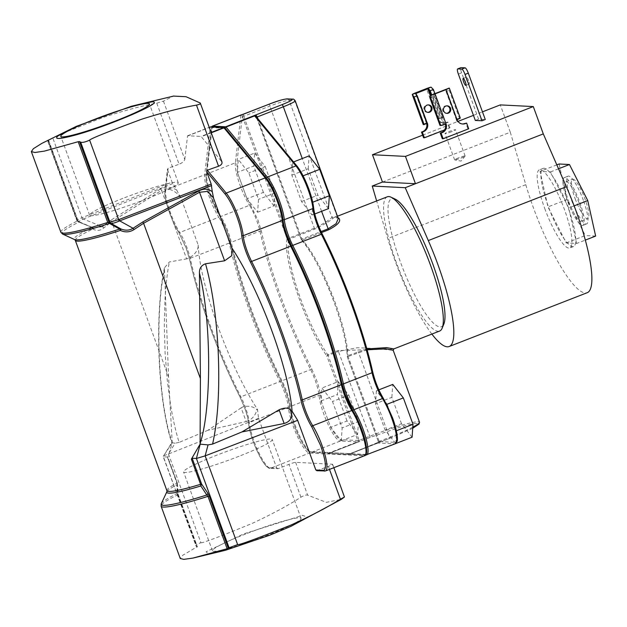 <?xml version="1.0" encoding="UTF-8"?>
<svg xmlns="http://www.w3.org/2000/svg" width="627" height="627" viewBox="0 0 627 627"><rect width="100%" height="100%" fill="white"/><g stroke="black" fill="none" stroke-linecap="round" stroke-linejoin="round"><path stroke-width="0.47" stroke-dasharray="3.13 2.35" d="M198.195 245.032A113.518 24.461 -111.3 0 0 257.493 409.423L258.528 418.358L276.703 468.008L269.03 467.624C263.928 468.549 249.617 437.575 248.723 423.687C248.261 419.338 246.881 413.969 244.577 407.597L239.875 396.687C218.588 354.725 198.775 300.584 189.573 259.233L186.313 248.394L178.617 232.123C171.43 221.049 163.874 198.359 165.042 191.353L167.558 169.776L172.072 182.104L176.689 190.02C170.732 186.681 165.34 186.337 160.52 188.986A2.249 0.878 57.8 0 1 161.554 190.342L163.561 189.378C168.577 187.324 177.794 191.98 181.266 198.767L198.195 245.032C198.477 249.805 195.334 254.217 188.774 258.277L186.627 258.873L161.554 190.342L111.739 221.66L168.553 376.905L172.221 442.764L167.675 457.929L176.892 483.111A69.307 6.521 -20.1 0 0 166.9 490.675M231.637 247.626A113.518 24.461 -111.3 0 0 231.018 246.693L232.014 248.645M241.144 407.84L208.07 430.224L246.168 421.563L241.144 407.84L243.111 406.782C248.715 405.52 253.316 406.484 256.921 409.658L257.493 409.423M246.168 421.563L248.268 420.858C252.791 418.538 255.675 414.808 256.921 409.658M60.874 232.28A80.076 7.54 159.9 0 1 77.544 220.923L78.955 222.083L92.381 227.436A2.249 1.34 117.4 0 1 92.514 227.507A2.249 1.34 117.4 0 1 93.015 229.098C96.77 231.151 100.351 230.767 103.761 227.946L111.739 221.66A2.249 0.878 -122.2 0 0 110.705 220.304L102.436 226.708A2.249 1.121 46.4 0 1 103.761 227.946M316.807 470.72L328.65 466.276A5.619 0.533 -20.1 0 0 332.608 464.278A5.619 0.533 -20.1 0 0 332.443 464.215L295.63 462.342A5.619 0.533 -20.1 0 0 288.937 464.372L278.09 468.667L269.994 468.345A1.121 1.089 92.9 0 0 270.433 468.275L278.09 468.667L276.703 468.008M266.357 178.084A1.121 0.917 -39.5 0 1 266.506 178.397L225.211 128.37L211.785 127.571L206.15 175.333A26.977 5.815 -111.3 0 0 210.931 197.497A26.977 5.815 -111.3 0 0 219.732 216.096A23.607 5.087 68.7 0 1 230.681 243.205A149.21 32.149 -111.3 0 0 251.286 311.705A149.21 32.149 -111.3 0 0 280.99 380.667A23.607 5.087 68.7 0 1 289.831 407.668A26.977 5.815 -111.3 0 0 294.572 426.054A26.977 5.815 -111.3 0 0 310.138 451.597L364.616 454.363A26.977 5.815 -111.3 0 0 365.807 453.783M286.986 235.438A23.607 5.087 68.7 0 1 286.97 235.399A23.607 5.087 68.7 0 1 282.824 219.301A1.121 0.87 -5.5 0 0 282.902 219.411M238.997 456.291A47.205 4.444 159.9 0 1 183.586 471.951A47.205 4.444 159.9 0 1 216.824 455.163A47.205 4.444 159.9 0 1 272.243 439.503A47.205 4.444 159.9 0 1 238.997 456.291M245.666 533.977A47.205 4.444 -20.1 0 0 212.42 550.765A47.205 4.444 -20.1 0 0 267.839 535.097A47.205 4.444 -20.1 0 0 301.085 518.317A47.205 4.444 -20.1 0 0 245.666 533.977M122.861 198.391A47.205 4.444 -20.1 0 0 89.614 215.179A47.205 4.444 -20.1 0 0 145.033 199.519A47.205 4.444 -20.1 0 0 178.28 182.731A47.205 4.444 -20.1 0 0 122.861 198.391M241.912 114.663L242.328 116.269L236.834 163.373L237.461 171.14L238.307 174.909L246.105 196.235L258.105 220.414L261.365 231.245C270.566 272.596 290.379 326.745 311.666 368.707L316.361 379.617C318.673 385.989 320.052 391.35 320.515 395.708L321.941 403.467L329.747 424.792L331.691 428.617C335.139 434.95 337.984 438.587 340.226 439.519L341.323 439.668L342.154 427.904L332.498 401.515L321.925 388.027L321.016 400.935L330.672 427.324L341.245 440.812L341.323 439.668L357.79 440.499A1.121 1.089 -87.1 0 1 357.805 441.243L357.241 441.957L328.603 453.117A1.121 1.089 -87.1 0 1 327.2 452.467L347.554 453.501A1.121 1.089 92.9 0 0 348.965 454.152L366.027 455.022A1.121 1.089 -87.1 0 1 365.58 455.092M302.449 174.588L297.19 166.437L256.357 116.983M321.51 232.57L302.441 240L301.94 239.036L301.148 239.436L302.441 240A72.05 15.526 68.7 0 1 334.951 301.987A72.05 15.526 68.7 0 1 347.907 355.65L347.35 356.904C346.707 343.165 342.318 324.998 334.191 302.402C325.147 277.079 310.545 249.28 301.179 239.443L301.368 239.796C312.411 252.83 323.336 273.693 334.16 302.386C342.271 324.943 346.629 342.993 347.248 356.536L348.103 356.489L379.084 441.134L378.293 441.533L395.809 442.341C397.447 441.604 397.69 438.132 396.546 431.917L395.708 428.139L387.799 406.531M387.274 196.807A72.05 15.526 -111.3 0 0 396.523 263.074A72.05 15.526 -111.3 0 0 439.605 331.064M367.124 349.827L348.103 356.489L347.907 355.65L366.881 348.949M393.78 348.925L338.016 350.595L327.686 354.623A72.05 15.526 68.7 0 1 301.109 300.27A72.05 15.526 68.7 0 1 288.616 239.295L287.135 238.73C282.134 256.553 306.062 327.176 326.808 355.854L327.686 354.623L328.101 355.47L359.153 440.389L369.499 436.353A42.597 4.013 159.9 0 1 419.51 422.222M395.222 199.143A68.672 14.797 -111.3 0 0 400.379 261.921A68.672 14.797 -111.3 0 0 443.877 323.963M382.47 182.049L510.3 132.219L525.779 184.691A89.92 19.374 -111.3 0 0 533.444 207.858A89.92 19.374 -111.3 0 0 587.217 292.707M431.87 334.081A89.92 19.374 68.7 0 1 395.394 261.671A89.92 19.374 68.7 0 1 387.721 238.503L376.647 200.953M576.628 243.495L569.614 211.981A41.923 9.037 -111.3 0 0 568.195 207.952A41.923 9.037 -111.3 0 0 566.667 203.916A41.923 9.037 -111.3 0 0 552.505 175.999A41.923 9.037 -111.3 0 0 549.276 171.876A41.923 9.037 -111.3 0 0 543.123 168.389A41.923 9.037 -111.3 0 0 541.234 171.469A41.923 9.037 -111.3 0 0 540.952 175.411A41.923 9.037 -111.3 0 0 547.081 202.921A41.923 9.037 -111.3 0 0 548.5 206.949A41.923 9.037 -111.3 0 0 550.028 210.985A41.923 9.037 -111.3 0 0 564.19 238.911A41.923 9.037 -111.3 0 0 567.419 243.033A41.923 9.037 -111.3 0 0 573.572 246.513A41.923 9.037 -111.3 0 0 575.461 243.441A41.923 9.037 -111.3 0 0 575.735 239.49A41.923 9.037 -111.3 0 0 569.614 211.981L568.72 207.976L550.443 171.939L540.066 171.406L547.967 206.926L566.252 242.97L576.628 243.495L585.312 240.11M544.714 208.43A41.923 9.037 -111.3 0 0 569.786 247.986A41.923 9.037 -111.3 0 0 564.41 209.426A41.923 9.037 -111.3 0 0 539.338 169.862A41.923 9.037 -111.3 0 0 544.714 208.43M451.581 131.741A5.588 0.525 159.9 0 1 445.013 133.59A5.588 0.525 159.9 0 1 448.956 131.599A5.588 0.525 159.9 0 1 455.516 129.75A5.588 0.525 159.9 0 1 451.581 131.741M458.564 157.871A5.588 0.525 -20.1 0 0 454.63 159.861A5.588 0.525 -20.1 0 0 454.724 159.916A5.588 0.525 -20.1 0 0 461.198 158.004A5.588 0.525 -20.1 0 0 465.093 156.123A5.588 0.525 -20.1 0 0 465.132 156.021A5.588 0.525 -20.1 0 0 458.564 157.871M427.732 112.374A3.762 3.66 -87.1 0 1 426.211 105.101A3.762 3.66 -87.1 0 1 428.116 104.905M468.651 80.703A3.707 0.799 -111.3 0 0 466.433 77.199A3.707 0.799 -111.3 0 0 466.903 80.617A3.707 0.799 -111.3 0 0 469.121 84.112A3.707 0.799 -111.3 0 0 468.651 80.703M446.855 105.853A3.762 3.66 92.9 0 0 442.623 110.156A3.762 3.66 92.9 0 0 446.471 113.33M583.384 200.342A25.629 5.525 -111.3 0 0 568.062 176.163A25.629 5.525 -111.3 0 0 571.346 199.731A25.629 5.525 -111.3 0 0 586.676 223.917A25.629 5.525 -111.3 0 0 583.384 200.342M567.568 201.204A25.629 5.525 68.7 0 1 564.276 177.637A25.629 5.525 68.7 0 1 579.599 201.816A25.629 5.525 68.7 0 1 582.891 225.391A25.629 5.525 68.7 0 1 567.568 201.204M568.611 201.259A21.185 4.561 -111.3 0 0 581.276 221.253A21.185 4.561 -111.3 0 0 578.556 201.769A21.185 4.561 -111.3 0 0 565.891 181.775A21.185 4.561 -111.3 0 0 568.611 201.259M575.155 198.712A21.185 4.561 -111.3 0 0 587.82 218.705A21.185 4.561 -111.3 0 0 585.101 199.214A21.185 4.561 -111.3 0 0 572.435 179.22A21.185 4.561 -111.3 0 0 575.155 198.712M75.311 240.384A69.307 6.521 159.9 0 1 92.89 229.027A2.249 1.575 -115.5 0 0 91.895 227.656L92.247 227.382L93.015 229.098M168.553 376.905L164.415 267.909L169.384 261.953L186.627 258.873M41.938 143.317L47.997 140.174L77.544 220.923L78.007 220.602L79.245 221.84L78.265 221.786A2.249 2.187 -87.1 0 1 77.121 220.532L76.972 220.508A2.249 2.171 105.2 0 0 78.156 221.786L93.368 227.899L78.156 221.786L83.258 219.019L102.436 226.708L93.368 227.899L78.955 222.083A79.417 7.477 159.9 0 0 62.614 234.075M258.528 418.358L168.428 454.019C164.329 455.453 162.667 456.378 163.435 456.785L167.777 457.075L177.214 482.868L167.675 457.929M172.221 442.764L163.239 456.432L171.751 442.67L175.098 443.226L168.428 454.019M164.164 271.334C154.501 317.058 158.655 405.583 172.182 442.223M208.07 430.224L179.165 442.38C176.03 432.81 173.154 420.247 170.544 404.681L167.237 379.954L165.089 353.087L164.313 326.079L164.917 300.96C165.826 285.003 167.315 272 169.384 261.953M179.165 442.38L175.098 443.226M164.415 267.909C154.391 315.083 157.8 401.233 171.751 442.693L171.751 442.67M78.093 221.77L76.729 220.39L47.558 140.667L52.919 138.277L81.988 217.734L172.072 182.104M231.018 246.693L213.595 198.312M166.907 491.693A69.965 6.583 159.9 0 1 176.916 484.749L177.151 493.488L177.778 494.828A80.076 7.54 -20.1 0 0 161.108 506.185M177.151 482.837L177.355 483.589A2.249 2.249 0 0 0 177.214 482.868L176.892 483.111A2.249 1.85 -118 0 1 176.916 484.749L177.151 482.837L177.48 491.529L178.178 494.484L197.286 546.697L196.11 546.07L163.435 456.785M176.689 190.02L181.266 198.767M172.77 183.601L83.258 219.019A2.249 0.596 68.4 0 1 82.529 217.538M82.662 219.293A2.249 0.611 72.1 0 1 81.988 217.734C77.92 219.34 76.243 220.265 76.972 220.508L76.729 220.39M214.089 200.436L213.721 198.853M161.272 503.685A79.417 7.477 -20.1 0 1 177.151 493.488A2.249 1.842 -2.9 0 0 177.676 492.211L177.676 492.211A2.249 1.842 -2.9 0 0 177.48 491.529M168.459 454.003L200.93 542.747C196.768 544.103 195.162 545.208 196.11 546.07L163.192 456.652M178.178 494.484L177.778 494.828L196.941 547.199L197.286 546.697L182.794 555.232L180.247 558.485M200.93 542.747C202.356 543.272 219.481 536.806 252.313 523.357C272.369 513.944 288.577 505.221 300.944 497.195C304.04 495.385 306.274 494.703 307.638 495.15L326.314 502.337L341.339 499.343M168.146 168.216L165.606 190.02A1.121 1.019 6.7 0 0 164.948 190.827L167.48 169.125L167.558 169.776L168.146 168.216L179.095 164.227L156.75 103.165C142.392 105.72 124.734 110.407 103.784 117.21C70.514 129.922 53.561 136.945 52.919 138.277M290.904 526.351L307.622 517.134L302.504 515.394L243.793 533.859L206.126 551.776L208.47 553.97L225.469 550.271M156.75 103.165L163.451 101.151L173.428 96.088M77.121 220.532L77.944 220.579L48.451 139.986L47.699 140.519L76.972 220.508M163.451 101.151L184.785 159.454C184.197 161.319 182.3 162.91 179.095 164.227M184.785 159.454L187.52 135.996A2.249 0.486 68.7 0 1 187.63 135.777A2.249 0.486 68.7 0 1 187.677 135.769L200.93 136.443A2.249 0.486 68.7 0 1 201.267 136.694L221.966 161.931M211.855 126.638A1.121 1.019 -173.3 0 1 212.271 126.348L206.714 173.992A1.121 1.019 6.7 0 0 206.15 175.333A1.121 1.019 6.7 0 0 204.668 174.792L165.606 190.02A28.097 6.058 -111.3 0 0 179.745 232.484A22.478 4.844 68.7 0 1 187.073 247.986A22.478 4.844 68.7 0 1 190.177 258.3A150.331 32.392 -111.3 0 0 240.862 396.797A22.478 4.844 68.7 0 1 245.337 407.182A22.478 4.844 68.7 0 1 249.287 422.512A28.097 6.058 -111.3 0 0 258.191 451.283A28.097 6.058 -111.3 0 0 270.433 468.275L309.495 453.047A1.121 1.089 92.9 0 0 310.138 451.597A1.121 1.089 92.9 0 0 311.541 452.247L328.783 453.258L327.553 452.741A1.121 1.089 92.9 0 0 328.956 453.392L348.8 454.403A1.121 1.089 -87.1 0 1 347.397 453.752L348.878 454.277L378.34 442.286A1.121 1.089 92.9 0 0 378.324 441.541L347.35 356.904M357.594 442.231L328.956 453.392L370.149 437.419L402.816 426.242L414.204 423.515L418.726 423.499M412.715 428.257L389.626 438.406L348.824 454.395L377.517 443.117L378.34 442.286M212.334 126.16A2.249 0.486 -111.3 0 0 212.271 126.348L241.708 114.71M302.324 174.431L292.77 162.244L291.853 175.145L301.516 201.533L312.081 215.022L312.912 203.36L312.066 199.582L304.158 177.974M378.873 389.837L376.412 390.793L385.966 402.989L383.387 398.56M313.563 207.929L312.92 203.187M379.084 441.134L379.304 442.435L389.649 438.406L389.508 437.372L379.163 441.4L378.387 442.348M376.412 390.793L375.495 403.702L385.15 430.091L395.692 443.54M395.731 443.516L396.562 431.744M379.304 442.435L378.034 442.999M359.804 441.447L359.153 440.389L357.805 441.243M358.095 442.043L358.166 441.322L358.095 442.043M240.901 115.188L235.344 162.832L206.714 173.992A28.097 6.058 -111.3 0 0 211.691 197.09A28.097 6.058 -111.3 0 0 220.853 216.464A22.478 4.844 68.7 0 1 231.285 242.281A150.331 32.392 -111.3 0 0 252.046 311.29A150.331 32.392 -111.3 0 0 281.97 380.769A22.478 4.844 68.7 0 1 290.395 406.484A28.097 6.058 -111.3 0 0 295.333 425.647A28.097 6.058 -111.3 0 0 311.541 452.247L340.179 441.087L358.009 441.769M237.374 172.378L247.038 198.767L257.603 212.255L258.52 199.355L248.856 172.958L238.291 159.47L237.374 172.378L253.739 165.998L254.648 153.098L238.291 159.47M242.461 116.646L287.135 238.73L288.42 238.346L243.746 116.261L242.461 116.646L242.328 116.269L243.66 116.011L243.252 114.279M256.451 116.959L255.894 116.293M301.516 201.533L317.873 195.162L308.218 168.765L291.853 175.145M308.218 168.765L309.127 155.864M293.569 161.931L292.77 162.244M412.088 437.199L401.515 423.711L385.15 430.091M401.515 423.711L391.859 397.322L375.495 403.702M391.859 397.322L392.768 384.422M314.754 213.979L312.081 215.022M328.446 208.642L317.873 195.162M370.149 437.419L338.423 351.449L357.155 347.742L375.542 348.447L393.184 350.297M321.016 400.935L337.381 394.555L338.29 381.647L321.925 388.027M338.29 381.647L348.863 395.135L332.498 401.515M348.863 395.135L358.519 421.532L342.154 427.904M358.519 421.532L357.609 434.433L341.245 440.812M254.648 153.098L265.221 166.586L248.856 172.958M265.221 166.586L274.877 192.975L258.52 199.355M274.877 192.975L273.968 205.875L257.603 212.255M273.968 205.875L263.395 192.387L247.038 198.767M263.395 192.387L253.739 165.998M357.609 434.433L347.037 420.944L330.672 427.324M347.037 420.944L337.381 394.555M295.207 100.782A16.858 1.591 -20.1 0 0 294.714 100.602L337.545 217.632A1.121 1.058 119.7 0 0 338.008 218.204L337.545 217.632C335.233 216.315 333.368 216.221 331.949 217.342C329.473 220.022 323.657 223.635 314.503 228.181L288.42 238.346L288.616 239.295L314.691 229.129C324.567 224.317 330.805 220.602 333.392 217.984A72.05 15.526 68.7 0 1 334.301 217.459A72.05 15.526 68.7 0 1 338.039 217.82M337.459 216.229L334.301 217.459L338.008 218.204A1.121 1.058 119.7 0 0 338.212 218.298M292.785 99.152A2.249 2.187 92.9 0 1 294.714 100.602L289.118 100.312L331.949 217.342A1.121 1.097 51.4 0 0 333.392 217.984M510.3 132.219L500.299 104.897M422.614 135.181L457.961 121.403M473.463 115.36L482.469 111.849M423.562 137.768L449.128 127.798L449.974 127.845L444.59 129.946M475.313 120.431L478.589 119.161L485.267 119.498M442.301 138.716L468.714 128.794M427.34 123.433L426.446 123.378L427.199 123.033M449.974 127.845L447.897 122.171L446.722 122.626A6.74 6.552 -87.1 0 1 438.281 118.715L440.326 118.37L431.729 94.881M449.128 127.798L447.051 122.124L447.897 122.171M415.489 92.882L426.485 122.939A6.74 6.552 -87.1 0 1 426.713 123.676M447.051 122.124L445.875 122.586A6.74 6.552 -87.1 0 1 437.434 118.668L426.431 88.619M478.589 119.161L461.629 72.818A5.619 1.215 68.7 0 1 460.814 67.716M467.867 128.754L465.79 123.08M445.335 124.209A6.74 6.552 92.9 0 0 445.225 123.887L444.817 124.044L433.939 94.316L445.703 89.732L456.581 119.467L456.174 119.624A6.74 6.552 92.9 0 0 462.389 123.974M566.252 242.97L585.273 235.556L566.988 199.511L547.967 206.926M556.815 164.877L540.066 171.406M566.988 199.511L559.088 163.992M558.524 168.788L550.443 171.939M595.65 236.081L585.273 235.556M574.144 205.868L568.72 207.976M438.281 118.715L437.434 118.668A4.608 0.431 -20.1 0 1 442.709 117.092L443.501 117.131L434.903 93.642M423.241 124.577A4.608 0.431 -20.1 0 1 426.485 122.939L427.332 122.978M457.02 119.663L456.174 119.624M456.581 119.467L457.052 119.224L446.275 89.802L446.04 91.511L449.214 90.28L449.238 88.054M460.265 118.025A4.608 0.431 -20.1 0 0 460.124 117.978L456.166 119.169L457.036 119.216L446.267 89.739M445.225 123.887L446.071 123.934M446.275 89.802L445.703 89.732L446.275 89.802M429.887 97.812L433.053 96.574L433.281 94.865L433.939 94.316M433.281 94.865L444.049 124.279L444.817 124.044M440.326 118.37L443.501 117.131M449.214 90.28L459.332 117.939M444.049 124.279L440.005 125.471M446.04 91.511L456.166 119.169M433.053 96.574L443.179 124.232M187.52 135.996L210.225 127.148L204.668 174.792A28.097 6.058 -111.3 0 0 209.645 197.889A28.097 6.058 -111.3 0 0 218.807 217.255L179.745 232.484A1.121 0.729 -32.1 0 1 178.617 232.123M261.365 231.245A1.121 0.627 -12.7 0 0 259.923 231.12L231.285 242.281A1.121 0.627 -12.7 0 0 230.611 243.057A1.121 0.627 -12.7 0 0 230.681 243.205A1.121 0.627 -12.7 0 0 229.239 243.072A150.331 32.392 -111.3 0 0 250.001 312.089A150.331 32.392 -111.3 0 0 279.924 381.569L240.862 396.797A1.121 0.447 -26.8 0 1 239.898 396.797A1.121 0.447 -26.8 0 1 239.875 396.687M328.383 466.378L329.488 469.396M320.515 395.708A1.121 0.87 -5.5 0 0 319.025 395.323L290.395 406.484A1.121 0.87 -5.5 0 0 289.831 407.668A1.121 0.87 -5.5 0 0 288.349 407.284A28.097 6.058 -111.3 0 0 293.287 426.438A28.097 6.058 -111.3 0 0 309.495 453.047L363.981 455.813L324.911 471.042A1.121 1.089 -87.1 0 1 324.472 471.112M340.814 439.637A1.121 1.089 92.9 0 1 340.179 441.087A28.097 6.058 -111.3 0 1 327.929 424.103A28.097 6.058 -111.3 0 1 319.025 395.323A22.478 4.844 -111.3 0 0 315.075 380.001A22.478 4.844 -111.3 0 0 310.6 369.609A150.331 32.392 -111.3 0 1 259.923 231.12A22.478 4.844 -111.3 0 0 256.819 220.798A22.478 4.844 -111.3 0 0 249.491 205.303L220.853 216.464A1.121 0.729 -32.1 0 1 219.732 216.096A1.121 0.729 -32.1 0 1 218.807 217.255A22.478 4.844 -111.3 0 1 229.239 243.072L190.177 258.3A1.121 0.627 -12.7 0 0 189.503 259.076A1.121 0.627 -12.7 0 0 189.573 259.233M250.408 204.143A1.121 0.729 -32.1 0 1 249.491 205.303A28.097 6.058 -111.3 0 1 235.344 162.832A1.121 1.019 6.7 0 1 236.834 163.373M311.666 368.707A1.121 0.447 -26.8 0 1 310.6 369.609L281.97 380.769A1.121 0.447 -26.8 0 1 281.006 380.769A1.121 0.447 -26.8 0 1 280.99 380.667A1.121 0.447 -26.8 0 1 279.924 381.569A22.478 4.844 -111.3 0 1 288.349 407.284L249.287 422.512A1.121 0.87 -5.5 0 0 248.723 423.687M525.779 184.691L387.721 238.503M91.895 227.656A69.965 6.583 -20.1 0 0 74.652 239.6M160.52 188.986L110.705 220.304M269.03 467.624A1.121 1.089 92.9 0 0 269.994 468.345C263.458 468.596 249.609 437.348 248.629 423.397C248.182 419.173 246.826 413.906 244.546 407.581L239.898 396.797C218.564 354.749 198.728 300.529 189.503 259.076L186.282 248.386L178.687 232.319C171.375 220.978 163.757 198.281 164.948 190.827A1.121 1.019 6.7 0 0 165.042 191.353M300.944 497.195L288.937 464.372M317.254 470.65L324.911 471.042A28.097 6.058 -111.3 0 0 325.507 470.955M295.63 462.342L307.638 495.15M211.299 132.783L201.267 136.694M221.597 161.327L200.264 103.024M344.45 497.023L332.443 464.215M395.292 442.403A1.121 1.089 -87.1 0 1 394.657 443.853L377.572 442.991L348.518 454.222L365.494 455.084A1.121 1.089 -87.1 0 1 364.616 454.363A1.121 1.089 -87.1 0 1 363.981 455.813A28.097 6.058 -111.3 0 0 364.569 455.727M210.296 126.952A2.249 0.486 -111.3 0 0 210.225 127.148A1.121 1.019 -173.3 0 1 211.707 127.689A1.121 1.019 -173.3 0 1 211.691 126.889L206.056 174.8C205.68 179.886 207.294 187.449 210.899 197.489L219.803 216.299C224.591 224.333 228.197 233.252 230.611 243.057C235.431 264.304 242.312 287.182 251.255 311.69C260.252 336.205 270.166 359.232 281.006 380.769C285.826 390.739 288.733 399.603 289.737 407.378C290.277 412.472 291.876 418.695 294.541 426.046C298.131 435.671 301.916 443.109 305.882 448.368C308.492 451.362 310.232 452.686 311.102 452.326L328.164 453.188L327.553 452.741M187.677 135.769L209.308 127.336L187.63 135.777M211.174 132.446L200.93 136.443M210.821 126.85A1.121 1.089 -87.1 0 1 211.785 127.571A1.121 1.089 -87.1 0 1 211.754 126.897M224.983 127.971A1.121 1.089 92.9 0 0 225.046 128.245A1.121 1.089 92.9 0 0 224.803 127.853M395.245 443.767A28.097 6.058 -111.3 0 1 394.657 443.853L366.027 455.022A28.097 6.058 -111.3 0 0 366.615 454.928M377.963 443.03L348.824 454.395A1.121 1.121 0 0 1 348.361 454.473L328.517 453.462A1.121 1.121 0 0 1 327.694 453.047M347.248 356.536A1.121 1.121 0 0 0 347.311 356.888L378.293 441.533L377.462 443.234M301.179 239.443L256.498 117.359M412.793 427.167A42.597 4.013 159.9 0 1 389.508 437.372L358.229 351.622M338.016 350.595L338.423 351.449L326.808 355.854L357.79 440.499L359.075 440.115M256.655 117.21L301.148 239.436A1.121 1.121 0 0 0 301.368 239.796M257.916 118.738L301.924 239.036L321.048 231.582M287.19 98.87A2.249 2.187 92.9 0 1 289.118 100.312A16.858 1.591 -20.1 0 0 269.822 106.096L243.746 116.261A2.249 0.486 68.7 0 1 243.66 116.011M314.691 229.129L269.822 106.096A2.249 0.486 68.7 0 1 269.492 104.051M321.588 211.315L302.277 158.537M416.673 95.124L426.924 123.135M438.681 118.558L430.302 95.657M426.47 123.386L415.701 93.972M430.984 95.171L439.456 118.323M445.875 122.586L446.722 122.626M432.003 87.835L442.709 117.092M461.629 72.818L458.361 74.096M460.124 117.978L449.418 88.721M212.42 550.765L183.586 471.951M89.614 215.179L60.78 136.365M573.572 246.513L569.786 247.986M454.63 159.861L445.013 133.59M427.308 112.382L428.155 112.421M466.433 77.199L463.157 78.477M446.894 113.369L446.048 113.33M465.093 156.123L461.033 161.084L454.724 159.916M564.276 177.637L568.062 176.163M581.276 221.253L587.82 218.705M92.381 227.436A2.249 2.249 0 0 0 92.224 227.366L79.221 221.817L78.007 220.602L48.498 139.954M177.355 483.589L178.248 494.507L197.38 546.783M333.862 467.695L332.608 464.278M301.085 518.317L272.243 439.503M178.28 182.731L149.438 103.917M389.649 438.406L412.715 428.272M543.123 168.389L539.338 169.862M465.132 156.021L455.516 129.75M426.446 123.378L415.67 93.917M444.073 123.057L443.226 123.017M427.692 104.858L428.539 104.897M469.121 84.112L465.853 85.39M461.966 123.966L462.812 124.005M447.278 105.853L446.432 105.806M582.891 225.391L586.676 223.917M565.891 181.775L572.435 179.22"/><path stroke-width="0.94" d="M75.311 240.384L74.652 239.6A69.965 6.583 -20.1 0 0 119.647 229.067A2.249 0.76 -108.2 0 1 120.384 230.422A69.307 6.521 159.9 0 1 75.311 240.384L166.9 490.675A69.307 6.521 -20.1 0 0 200.585 484.31L191.368 459.136L192.152 458.243L196.408 458.462L200.209 444.151L208.046 444.904L212.592 444.073C217.914 420.184 219.779 389.422 218.204 351.786C216.456 317.246 212.232 287.911 205.523 263.787C201.298 265.331 199.268 268.442 199.441 273.129L200.405 378.52L143.591 223.275L134.139 229.49C129.852 232.264 125.314 232.601 120.541 230.493L120.799 228.894A2.249 0.439 -67.2 0 1 120.541 230.493M212.592 444.073L241.928 431.94L279.125 409.768C285.324 407.127 289.447 407.683 291.492 411.414L292.072 411.179A113.518 24.461 -111.3 0 0 271.875 330.86A113.518 24.461 -111.3 0 0 231.637 247.626M134.139 229.49L133.057 228.267L119.679 220.869L119.036 221.135C115.352 222.703 112.735 223.478 111.175 223.463L120.799 228.894C125.275 230.767 129.358 230.564 133.057 228.267L142.838 221.934L198.79 190.929L199.535 192.27L207.443 191.415L213.407 197.811L232.014 248.645L231.708 255.722L224.615 260.801L205.523 263.787M316.807 470.728L325.507 470.955A28.097 6.058 -111.3 0 0 321.902 445.107A28.097 6.058 -111.3 0 0 312.74 425.733A22.478 4.844 68.7 0 1 305.404 410.238A22.478 4.844 68.7 0 1 302.3 399.916A150.331 32.392 -111.3 0 0 281.547 330.907A150.331 32.392 -111.3 0 0 251.623 261.428A22.478 4.844 68.7 0 1 247.148 251.035A22.478 4.844 68.7 0 1 243.198 235.705A28.097 6.058 -111.3 0 0 238.26 216.55A28.097 6.058 -111.3 0 0 226.206 193.1A1.121 0.917 140.5 0 0 225.399 194.425C229.341 199.417 233.205 206.926 236.975 216.934C239.608 224.223 241.191 230.352 241.716 235.329C242.132 241.356 246.293 254.107 250.557 262.329C261.373 283.827 271.272 306.815 280.261 331.291C289.188 355.76 296.054 378.59 300.858 399.783C302.527 407.762 307.692 420.576 311.815 426.893L320.609 445.491C325.844 460.79 326.808 469.09 323.508 470.391L315.836 469.999L297.66 420.349L292.072 411.179M221.597 161.327C222.687 163.153 221.754 164.752 218.815 166.131L207.302 170.207L206.691 171.759L225.399 194.425M173.428 96.088L186.039 96.707L200.264 103.024C200.969 103.698 199.707 104.395 196.486 105.117L218.549 166.233M192.152 458.243L201.612 484.083L200.828 485.964A69.965 6.583 159.9 0 1 166.907 491.693L161.272 503.685L161.108 506.185L180.247 558.485L183.735 559.37L192.928 558.085L225.469 550.271L269.798 535.192L290.904 526.351L341.339 499.343L344.45 497.023L340.398 499.202C327.678 507.196 311.047 515.888 290.489 525.254C256.608 538.718 238.997 545.177 237.649 544.612L205.139 455.876L208.046 444.904M345.226 394.595A23.607 5.087 68.7 0 1 342.044 384.077M94.019 119.577A47.205 4.444 -20.1 0 0 60.78 136.365A47.205 4.444 -20.1 0 0 116.191 120.705A47.205 4.444 -20.1 0 0 149.438 103.917A47.205 4.444 -20.1 0 0 94.019 119.577M312.066 199.582L308.758 188.954L302.324 174.431M395.708 428.139L392.4 417.511L385.966 402.989M365.58 455.092L365.494 455.084A1.121 1.089 -87.1 0 0 365.58 455.092L395.245 443.767L397.04 441.463C398.012 440.24 397.299 430.725 392.431 417.519L383.536 398.709A1.121 0.729 147.9 0 1 383.606 398.913C378.716 390.692 375.064 381.655 372.65 371.803C367.845 350.611 360.972 327.772 352.045 303.303C343.063 278.835 333.164 255.847 322.349 234.349C317.466 224.262 314.519 215.257 313.5 207.341M366.881 348.949L386.585 347.601L393.78 348.925L439.605 331.064A72.05 15.526 -111.3 0 0 442.153 328.164A72.05 15.526 -111.3 0 0 430.357 264.798A72.05 15.526 -111.3 0 0 391.107 197.223A72.05 15.526 -111.3 0 0 387.274 196.807L337.459 216.229M442.153 328.164L443.877 323.963A68.672 14.797 -111.3 0 0 432.638 263.559A68.672 14.797 -111.3 0 0 395.222 199.143L391.107 197.223M449.167 346.519L587.217 292.707A89.92 19.374 -111.3 0 0 575.68 209.998A89.92 19.374 -111.3 0 0 566.369 186.752L428.312 240.572A89.92 19.374 68.7 0 1 437.622 263.81A89.92 19.374 68.7 0 1 449.167 346.519A89.92 19.374 68.7 0 1 431.87 334.081M429.636 112.178A3.762 3.66 -87.1 0 1 424.73 109.247A3.762 3.66 -87.1 0 1 428.539 104.897A3.762 3.66 -87.1 0 1 429.636 112.178M428.116 104.905A3.762 3.66 -87.1 0 1 427.732 112.374M465.375 81.98A3.707 0.799 -111.3 0 0 463.157 78.477A3.707 0.799 -111.3 0 0 463.635 81.886A3.707 0.799 -111.3 0 0 465.853 85.39A3.707 0.799 -111.3 0 0 465.375 81.98M446.471 113.33A3.762 3.66 92.9 0 0 446.855 105.853M445.797 106.096A3.762 3.66 92.9 0 0 446.894 113.369A3.762 3.66 92.9 0 0 450.703 109.027A3.762 3.66 92.9 0 0 445.797 106.096M191.368 459.136L200.084 444.175L200.405 378.52M200.084 443.642C211.777 408.279 211.448 319.958 199.441 273.129M192.928 558.085L227.139 548.735L229.082 547.747L196.408 458.462L205.139 455.876M74.652 239.6L62.614 234.075A79.417 7.477 159.9 0 0 64.362 234.412A79.417 7.477 159.9 0 0 109.082 223.612A2.249 1.199 116.9 0 1 109.976 223.4L120.635 228.824L119.647 229.067L107.742 222.452A80.076 7.54 159.9 0 1 63.217 233.158A80.076 7.54 159.9 0 1 60.874 232.28L31.35 151.601L33.403 148.67L41.938 143.317M198.79 190.929C204.041 188.304 208.556 188.602 212.318 191.831L211.205 184.095L206.691 171.759M161.272 503.685A79.417 7.477 -20.1 0 0 206.824 494.993L200.828 485.964A2.249 1.144 -106.9 0 0 200.585 484.31L201.612 484.083L207.749 493.065A2.249 1.575 -33.9 0 1 206.824 494.993L207.976 496.357L209.222 496.059L207.749 493.065M211.597 185.568L119.679 220.869L119.263 219.403L118.707 219.599L119.036 221.135M111.175 223.463A2.249 2.194 -102.1 0 1 109.944 222.185L109.811 222.193A2.249 2.187 92.9 0 0 110.955 223.447L109.976 223.4L108.988 222.154L107.742 222.452L78.195 141.71L44.384 151.115L34.916 152.494L31.35 151.601M80.671 142.196C82.419 142.752 85.397 142.07 89.63 140.142L118.707 219.599L109.944 222.185L80.671 142.196L79.496 141.561L78.195 141.71M213.595 198.312L212.318 191.831M229.082 547.747L237.649 544.612M205.17 455.868L297.66 420.349M291.492 411.414C292.488 417.739 290.042 421.767 284.149 423.499L241.928 431.94M89.63 140.142C90.398 138.771 107.781 131.78 141.78 119.177C163.333 112.374 181.469 107.711 196.204 105.171M315.836 469.999L317.254 470.65M344.45 497.023L333.862 467.695M200.264 103.024L221.966 161.931M58.076 135.879C54.196 139.123 58.123 139.319 69.856 136.474C101.08 129.17 167.19 101.292 152.149 101.809L131.27 106.276L76.267 126.388L58.076 135.879M282.824 219.301A26.977 5.815 -111.3 0 0 266.506 178.397M365.807 453.783A26.977 5.815 -111.3 0 0 363.879 435.937A26.977 5.815 -111.3 0 0 352.923 410.873A1.121 0.729 147.9 0 0 351.802 410.505L312.74 425.733A1.121 0.729 147.9 0 0 311.815 426.893M352.711 410.52A23.607 5.087 68.7 0 1 345.242 394.642M366.615 454.928A28.097 6.058 -111.3 0 0 363.009 429.08A28.097 6.058 -111.3 0 0 353.847 409.713A22.478 4.844 68.7 0 1 346.519 394.211A22.478 4.844 68.7 0 1 343.416 383.889A1.121 0.627 167.3 0 1 341.974 383.763A149.21 32.149 -111.3 0 0 291.665 246.301A23.607 5.087 68.7 0 1 286.986 235.438M418.726 423.499L412.715 428.257M211.754 126.897A1.121 1.089 -87.1 0 1 212.428 126.121L269.579 104.019C277.792 100.908 283.373 99.238 286.304 99.011L291.9 99.293C293.17 99.709 289.878 101.496 282.04 104.654L225.681 126.795A2.249 0.486 68.7 0 1 226.01 127.046A1.121 0.917 140.5 0 0 225.187 128.214M372.65 371.803A1.121 0.627 167.3 0 1 372.72 371.952A1.121 0.627 167.3 0 1 372.046 372.728L343.416 383.889A150.331 32.392 -111.3 0 0 322.654 314.879A150.331 32.392 -111.3 0 0 292.731 245.4A22.478 4.844 68.7 0 1 288.255 235.007A22.478 4.844 68.7 0 1 284.305 219.685L312.944 208.525A28.097 6.058 -111.3 0 0 308.006 189.362A28.097 6.058 -111.3 0 0 295.944 165.912L254.648 115.885L254.962 115.384M256.357 116.983L255.024 115.329M243.104 114.326L269.532 104.027A2.249 0.486 68.7 0 1 269.579 104.019M255.714 114.913L257.164 116.693L256.451 116.959M304.158 177.974L302.449 174.588M312.92 203.187L312.183 199.895M387.799 406.531L386.083 403.145M395.825 428.453L396.562 431.744M303.335 175.725L319.699 169.353L309.127 155.864L293.569 161.931M395.723 443.579L412.088 437.199L412.997 424.299L396.632 430.671M386.977 404.282L403.341 397.902L392.768 384.422L378.873 389.837M312.998 202.121L329.355 195.742L328.446 208.642L314.754 213.979M412.715 428.272L419.063 424.048L419.51 422.222L393.184 350.297L385.621 348.792L367.124 349.827M319.699 169.353L329.355 195.742M403.341 397.902L412.997 424.299M338.212 218.298A1.121 1.058 119.7 0 0 338.901 218.267C341.354 221.143 337.89 224.999 328.524 229.835L321.51 232.57M321.048 231.582L328.015 228.871L336.08 223.667L338.29 218.517L295.207 100.782A16.858 1.591 -20.1 0 1 283.333 106.778A2.249 0.486 -111.3 0 0 282.04 104.654M376.647 200.953L372.25 186.031L405.238 187.708L428.312 240.572M405.238 187.708L543.295 133.896L566.369 186.752M372.25 186.031L382.47 182.049L415.466 183.719L405.465 156.397L533.295 106.574L543.295 133.896M482.469 111.849L500.299 104.897L533.295 106.574M405.465 156.397L372.477 154.728L382.47 182.049M372.477 154.728L422.614 135.181M457.961 121.403L473.463 115.36M444.59 129.946L424.408 137.807L423.562 137.768L421.485 132.093L422.332 132.132L424.408 137.807M481.998 120.776L485.267 119.498L468.306 73.155L465.038 74.433L481.998 120.776L475.313 120.431L458.361 74.096A5.619 1.215 68.7 0 1 457.639 68.923A5.619 1.215 68.7 0 1 457.757 68.907L461.793 69.111A5.619 1.215 68.7 0 1 465.038 74.433M446.016 89.614A4.608 0.431 159.9 0 0 449.238 88.054L449.418 88.721L449.238 88.054L430.49 95.367A4.608 0.431 -20.1 0 0 435.075 93.878L446.016 89.614L457.02 119.663A6.74 6.552 92.9 0 0 465.461 123.582L466.637 123.119L468.714 128.794L443.148 138.763L442.301 138.716L440.225 133.042L441.4 132.587A6.74 6.552 92.9 0 0 445.335 124.209M434.903 93.642L433.375 89.473L430.208 90.711L428.696 88.909L427.802 88.822L416.046 93.407L416.673 95.124M427.199 123.033L427.332 122.978A6.74 6.552 -87.1 0 1 423.499 131.678L422.332 132.132M426.713 123.676A6.74 6.552 -87.1 0 1 422.661 131.631L421.485 132.093M431.023 87.129A4.608 0.431 -20.1 0 0 426.431 88.619L415.489 92.882A4.608 0.431 159.9 0 0 412.276 94.442L431.023 87.129L433.375 89.473M460.814 67.716A5.619 1.215 68.7 0 1 460.908 67.645A5.619 1.215 68.7 0 1 461.025 67.63L465.069 67.834A5.619 1.215 68.7 0 1 468.306 73.155M443.148 138.763L441.071 133.089L442.247 132.626A6.74 6.552 92.9 0 0 446.071 123.934L435.075 93.878M462.389 123.974A6.74 6.552 92.9 0 0 464.615 123.535L466.637 123.119M440.225 133.042L441.071 133.089M558.524 168.788L569.465 164.525L559.088 163.992L556.815 164.877M585.312 240.11L595.65 236.081L587.742 200.569L574.144 205.868M569.465 164.525L587.742 200.569M415.701 93.972L416.046 93.407L415.701 93.972L417.221 95.774L414.047 97.005L412.276 94.442L423.374 124.624L427.34 123.433L417.221 95.774M412.394 94.92L423.241 124.577A4.608 0.431 -20.1 0 0 423.374 124.624M457.02 119.663A4.608 0.431 -20.1 0 0 460.265 118.025L449.387 88.297M430.49 95.367L429.887 97.812L440.005 125.471L440.797 125.51A4.608 0.431 -20.1 0 0 446.071 123.934M431.729 94.881L430.208 90.711M424.173 124.663L414.047 97.005M341.974 383.763A1.121 0.627 167.3 0 1 342.044 383.912A1.121 0.627 167.3 0 1 341.37 384.688A150.331 32.392 -111.3 0 0 320.609 315.679A150.331 32.392 -111.3 0 0 290.685 246.199L251.623 261.428A1.121 0.447 153.2 0 0 250.557 262.329M241.716 235.329A1.121 0.87 174.5 0 0 243.198 235.705L282.26 220.485A28.097 6.058 -111.3 0 0 277.322 201.322A28.097 6.058 -111.3 0 0 265.268 177.872L223.972 127.845L211.299 132.783M207.302 170.207L226.206 193.1L265.268 177.872A1.121 0.917 -39.5 0 1 266.357 178.084L225.054 128.057A1.121 0.917 140.5 0 0 223.972 127.845A2.249 0.486 -111.3 0 0 223.635 127.594L211.174 132.446M329.488 469.396L340.398 499.202M325.507 470.955L364.569 455.727A28.097 6.058 -111.3 0 0 360.964 429.879A28.097 6.058 -111.3 0 0 351.802 410.505A22.478 4.844 -111.3 0 1 344.474 395.01A22.478 4.844 -111.3 0 1 341.37 384.688L302.3 399.916A1.121 0.627 167.3 0 1 300.858 399.783M364.569 455.727C366.309 455.476 367.986 452.467 365 439.833C362.053 428.939 358.001 419.212 352.852 410.669L345.265 394.61L342.044 383.912C332.819 342.46 312.983 288.248 291.649 246.199L287.001 235.407C284.721 229.09 283.357 223.815 282.918 219.591A1.121 0.87 -5.5 0 1 282.26 220.485A22.478 4.844 -111.3 0 0 286.21 235.807A22.478 4.844 -111.3 0 0 290.685 246.199A1.121 0.447 153.2 0 1 291.649 246.199A1.121 0.447 153.2 0 1 291.665 246.301A1.121 0.447 153.2 0 1 292.731 245.4L321.361 234.239A150.331 32.392 -111.3 0 1 351.285 303.719A150.331 32.392 -111.3 0 1 372.046 372.728A22.478 4.844 -111.3 0 0 375.15 383.05A22.478 4.844 -111.3 0 0 382.478 398.553L353.847 409.713A1.121 0.729 147.9 0 0 352.923 410.779M282.902 219.411A1.121 0.87 -5.5 0 0 284.305 219.685A28.097 6.058 -111.3 0 0 279.368 200.53A28.097 6.058 -111.3 0 0 267.314 177.073L295.944 165.912A1.121 0.917 -39.5 0 1 297.033 166.124C301.117 171.304 305.035 178.914 308.797 188.962C311.454 196.322 313.061 202.545 313.594 207.639C314.597 215.406 317.513 224.278 322.325 234.239A1.121 0.447 153.2 0 0 321.361 234.239A22.478 4.844 -111.3 0 1 316.894 223.847A22.478 4.844 -111.3 0 1 312.944 208.525A1.121 0.87 -5.5 0 0 313.594 207.639M395.245 443.767A28.097 6.058 -111.3 0 0 391.64 417.919A28.097 6.058 -111.3 0 0 382.478 398.553A1.121 0.729 147.9 0 1 383.536 398.709C378.739 390.684 375.134 381.765 372.72 371.952C367.908 350.705 361.019 327.827 352.076 303.319C343.087 278.803 333.164 255.777 322.325 234.239A1.121 0.447 153.2 0 1 322.349 234.349M224.615 260.801L199.535 192.27L143.591 223.275L142.838 221.934M228.33 548.28L209.222 496.059M211.205 184.095L119.263 219.403M227.139 548.735L207.976 496.357A80.076 7.54 -20.1 0 1 161.108 506.185M109.811 222.193L108.988 222.154L79.496 141.561M324.472 471.112A1.121 1.089 -87.1 0 1 323.508 470.391M279.125 409.768L284.149 423.499M224.803 127.853A1.121 1.089 92.9 0 0 223.635 127.594L210.382 126.92A1.121 1.089 -87.1 0 1 210.821 126.85L210.382 126.92A2.249 0.486 -111.3 0 0 210.335 126.928A2.249 0.486 -111.3 0 0 210.296 126.952M266.491 178.24A1.121 0.917 -39.5 0 1 267.314 177.073L226.01 127.046L254.648 115.885M224.983 127.971A1.121 1.089 92.9 0 1 225.681 126.795L212.428 126.121A2.249 0.486 -111.3 0 0 212.381 126.129A2.249 0.486 -111.3 0 0 212.334 126.16M419.51 422.222A42.597 4.013 159.9 0 1 412.793 427.167M257.164 116.693A2.249 0.486 68.7 0 1 257.258 116.943L256.655 117.21M302.277 158.537L283.333 106.778L257.258 116.943L257.916 118.738M269.492 104.051A2.249 0.486 68.7 0 1 269.532 104.027C277.228 100.986 283.114 99.262 287.19 98.87L292.785 99.152A2.249 2.187 92.9 0 0 291.9 99.293M287.19 98.87A2.249 2.187 92.9 0 0 286.304 99.011M328.524 229.835L321.588 211.315M338.039 217.82A72.05 15.526 68.7 0 1 338.901 218.267M430.302 95.657L427.802 88.822M428.696 88.909L430.984 95.171M422.661 131.631L423.499 131.678M461.025 67.63L457.757 68.907M461.793 69.111L465.069 67.834M441.4 132.587L442.247 132.626M465.461 123.582L464.615 123.535M430.091 96.252L440.797 125.51M62.614 234.075L60.874 232.28M166.907 491.693L166.9 490.675M173.781 96.025L131.27 106.276M41.554 143.528L76.267 126.388M282.918 219.591C282.079 208.564 272.972 185.717 266.357 178.084M210.821 126.85L224.074 127.524L225.054 128.057M211.612 127.156L212.381 126.129L241.544 114.757M255.894 116.293L297.033 166.124M292.785 99.152C293.224 98.807 294.032 99.348 295.207 100.782M393.78 348.925L393.184 350.297M460.908 67.645L457.639 68.923"/></g></svg>
